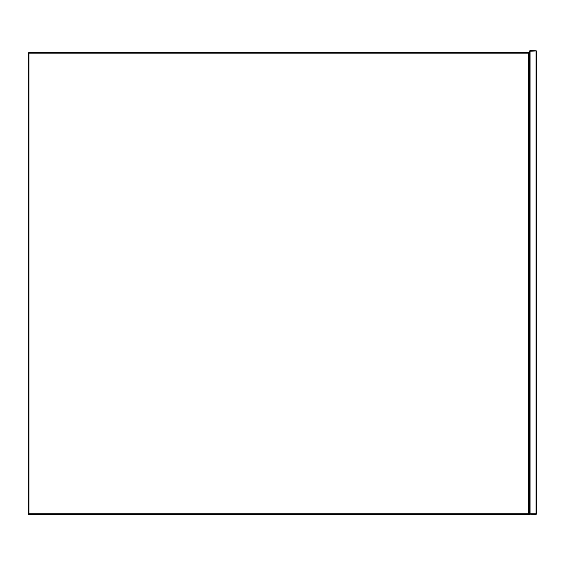 <?xml version="1.0" encoding="UTF-8"?>
<svg xmlns="http://www.w3.org/2000/svg" width="565" height="565" viewBox="0 0 565 565"><rect width="100%" height="100%" fill="white"/><g stroke="black" fill="none" stroke-linecap="round" stroke-linejoin="round"><path stroke-width="0.85" d="M529.695 50.892L530.069 51.26L536.376 50.892L530.069 50.518L529.327 51.26L529.327 513.74L529.695 514.108L530.069 513.74L530.069 51.26M536.008 51.26L536.008 513.74L530.069 513.74M529.695 514.108L536.008 514.482L536.376 514.108L536.008 513.74M536.376 514.108L536.75 513.74L536.75 51.26L536.376 50.892M529.327 514.475L529.327 513.74L528.586 514.475L529.327 514.475L28.25 514.475L528.586 514.475M528.953 514.108L528.586 513.733L28.992 513.733L28.624 514.108L28.25 513.733L28.25 514.475M28.624 514.108L28.992 514.475M28.992 513.733L28.992 53.117L28.624 52.743L28.992 52.376L528.586 52.376L529.327 53.117M528.953 52.743L528.586 53.117L528.586 513.733M28.624 52.743L28.25 53.117L28.25 513.733M28.992 53.117L528.586 53.117"/></g></svg>
